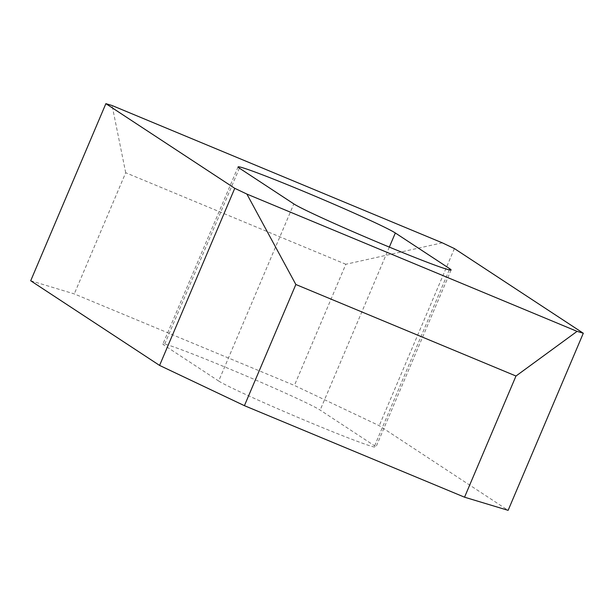 <?xml version="1.0" encoding="UTF-8"?>
<svg xmlns="http://www.w3.org/2000/svg" width="614" height="614" viewBox="0 0 614 614"><rect width="100%" height="100%" fill="white"/><g stroke="black" fill="none" stroke-linecap="round" stroke-linejoin="round"><path stroke-width="0.46" stroke-dasharray="3.07 2.3" d="M218.668 381.018A86.129 3.154 23 0 0 311.098 422.931A86.129 3.154 23 0 0 375.921 447.084A86.129 3.154 23 0 0 374.601 445.848L320.155 410.083A86.129 3.154 23 0 0 235.546 371.439A86.129 3.154 23 0 0 162.91 344.017A86.129 3.154 23 0 0 164.23 345.252L218.668 381.018L293.845 203.917M30.7 280.759L74.279 293.906L294.405 385.431L379.237 425.679L508.123 510.341M442.295 242.829L345.843 264.258L294.405 385.431M454.414 248.578L379.237 425.679M345.843 264.258L125.709 172.734L74.279 293.906M125.709 172.734L112.101 105.539M389.337 247.104L320.155 410.083M239.399 168.152L164.23 345.252M449.287 269.891L374.601 445.848M238.078 166.916L162.91 344.017M451.09 269.983L375.921 447.084"/><path stroke-width="0.92" d="M449.77 268.748L395.332 232.982A86.129 3.154 23 0 0 310.715 194.331A86.129 3.154 23 0 0 238.078 166.916A86.129 3.154 23 0 0 239.399 168.152L293.845 203.917A86.129 3.154 23 0 0 386.275 245.83A86.129 3.154 23 0 0 451.09 269.983A86.129 3.154 23 0 0 449.77 268.748L449.287 269.891M577.076 331.36L246.882 194.07L234.763 188.321L105.877 103.659L112.101 105.539L442.295 242.829L454.414 248.578L583.3 333.241L577.076 331.36L515.983 376.021L464.545 497.194L244.418 405.67L159.586 365.422L30.7 280.759L105.877 103.659M515.983 376.021L295.856 284.497L244.418 405.67M295.856 284.497L246.882 194.07M234.763 188.321L159.586 365.422M583.3 333.241L508.123 510.341L464.545 497.194M395.332 232.982L389.337 247.104"/></g></svg>
